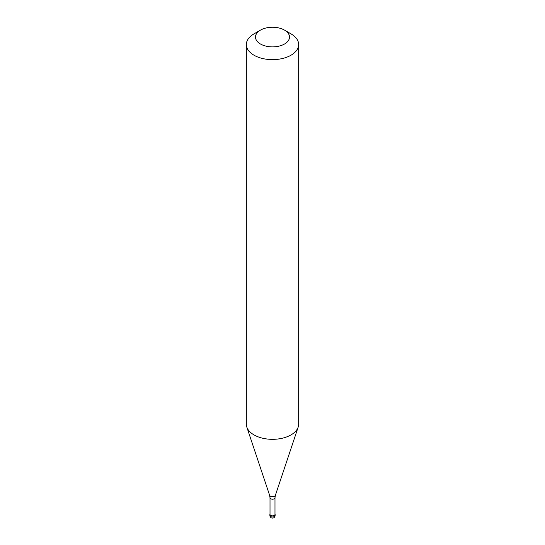 <?xml version="1.0" encoding="UTF-8"?>
<svg xmlns="http://www.w3.org/2000/svg" width="545" height="545" viewBox="0 0 545 545"><rect width="100%" height="100%" fill="white"/><g stroke="black" fill="none" stroke-linecap="round" stroke-linejoin="round"><path stroke-width="0.82" d="M270.013 513.942A2.616 1.512 0 0 0 269.884 514.419A2.616 1.512 0 0 0 271.499 515.815A2.616 1.512 0 0 0 274.353 515.481A2.616 1.512 180 0 0 275.116 514.419A2.616 1.512 180 0 0 274.987 513.942M270.013 497.769L270.013 514.419A2.487 1.437 0 0 0 271.546 515.74A2.487 1.437 0 0 0 274.258 515.434A2.487 1.437 180 0 0 274.987 514.419L274.987 497.769A2.487 1.437 180 0 1 274.258 498.784A2.487 1.437 0 0 1 271.546 499.091A2.487 1.437 0 0 1 270.013 497.769L269.625 495.323A2.929 1.69 0 0 0 271.642 496.624A2.929 1.69 0 0 0 274.571 496.202A2.929 1.69 180 0 0 275.375 495.323L298.183 427.089A26.16 15.103 180 0 1 290.996 434.903A26.16 15.103 0 0 1 264.836 438.664A26.16 15.103 0 0 1 246.817 427.089A26.16 15.103 0 0 1 246.34 424.228L246.34 44.54A26.16 15.103 0 0 0 262.492 58.492A26.16 15.103 0 0 0 290.996 55.222A26.16 15.103 180 0 0 298.66 44.54A26.16 15.103 180 0 0 290.996 33.865L284.524 30.125A17.004 9.817 180 0 1 284.524 44.009A17.004 9.817 0 0 1 260.476 44.009A17.004 9.817 0 0 1 260.476 30.125L260.476 30.125A17.004 9.817 180 0 1 284.524 30.125M254.004 33.865L260.476 30.125L254.004 33.865A26.16 15.103 0 0 0 246.34 44.54M298.66 44.54L298.66 424.228A26.16 15.103 180 0 1 298.183 427.089M275.116 515.481A2.616 2.616 0 0 1 273.808 517.75A2.616 2.616 0 0 1 269.884 515.481A2.616 1.512 0 0 0 271.499 516.878A2.616 1.512 0 0 0 274.353 516.551A2.616 1.512 180 0 0 275.116 515.481L275.116 514.419M269.884 515.481L269.884 514.419M269.625 495.323L246.817 427.089M274.987 497.769L275.375 495.323"/></g></svg>
